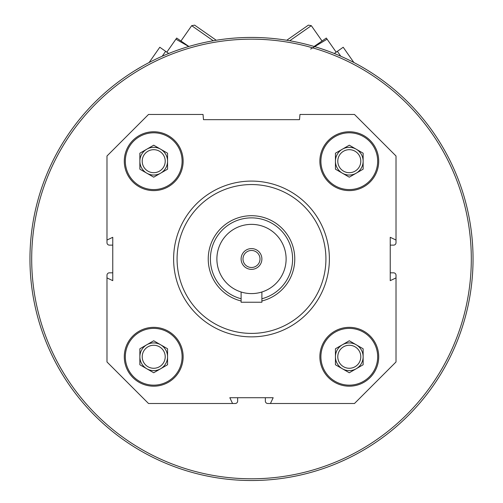 <?xml version="1.0" encoding="UTF-8"?>
<svg xmlns="http://www.w3.org/2000/svg" width="503" height="503" viewBox="0 0 503 503"><rect width="100%" height="100%" fill="white"/><g stroke="black" fill="none" stroke-linecap="round" stroke-linejoin="round"><path stroke-width="0.75" d="M378.715 356.765A29.425 29.425 0 0 0 334.577 331.288A29.425 29.425 0 0 0 334.577 382.249A29.425 29.425 0 0 0 378.715 356.765M183.136 161.186A29.425 29.425 0 0 0 138.998 135.709A29.425 29.425 0 0 0 138.998 186.67A29.425 29.425 0 0 0 183.136 161.186M396.018 277.908L396.018 361.959L354.483 403.5L270.432 403.5L273.179 397.716L229.821 397.716L232.568 403.5L148.517 403.5L106.982 361.959L106.982 277.908L112.76 280.655L112.76 237.303L106.982 240.044L106.982 155.999L148.517 114.458L203.036 114.458L203.495 119.664L299.505 119.664L299.964 114.458L354.483 114.458L396.018 155.999L396.018 240.044L390.24 237.303L390.24 280.655L396.018 277.908L396.018 275.248A2.421 2.421 0 0 0 393.598 272.827L390.24 272.827M183.136 356.765A29.425 29.425 0 0 0 138.998 331.288A29.425 29.425 0 0 0 138.998 382.249A29.425 29.425 0 0 0 183.136 356.765M378.715 161.186A29.425 29.425 0 0 0 334.577 135.709A29.425 29.425 0 0 0 334.577 186.67A29.425 29.425 0 0 0 378.715 161.186M270.432 403.5L267.772 403.5A2.421 2.421 0 0 1 265.345 401.073L265.345 397.716M237.655 397.716L237.655 401.073A2.421 2.421 0 0 1 235.228 403.5L232.568 403.5M106.982 277.908L106.982 275.248A2.421 2.421 0 0 1 109.403 272.827L112.76 272.827M112.76 245.131L109.403 245.131A2.421 2.421 0 0 1 106.982 242.71L106.982 240.044M396.018 240.044L396.018 242.71A2.421 2.421 0 0 1 393.598 245.131L390.24 245.131M29.96 258.976A221.54 221.54 0 0 1 362.273 67.119A221.54 221.54 0 0 1 362.273 450.839A221.54 221.54 0 0 1 29.96 258.976M134.986 70.552L141.55 66.648M174.818 51.13L180.307 49.187M320.952 48.609L328.157 51.124M361.424 66.635L366.448 69.59M31.689 258.976A219.811 219.811 0 0 1 361.405 68.615A219.811 219.811 0 0 1 361.405 449.336A219.811 219.811 0 0 1 31.689 258.976M177.075 258.976A74.425 74.425 0 0 1 288.709 194.523A74.425 74.425 0 0 1 288.709 323.429A74.425 74.425 0 0 1 177.075 258.976M173.617 258.976A77.883 77.883 0 0 1 290.445 191.53A77.883 77.883 0 0 1 290.445 326.428A77.883 77.883 0 0 1 173.617 258.976M182.099 161.186A28.382 28.382 0 0 0 139.52 136.609A28.382 28.382 0 0 0 139.52 185.77A28.382 28.382 0 0 0 182.099 161.186M165.217 161.186A11.506 11.506 0 0 0 147.957 151.227A11.506 11.506 0 0 0 147.957 171.152A11.506 11.506 0 0 0 165.217 161.186M167.556 161.186A13.845 13.845 0 0 0 160.633 149.196A13.845 13.845 0 0 1 160.633 173.183A13.845 13.845 0 0 0 167.556 161.186M160.633 173.183A13.845 13.845 0 0 1 139.865 161.186A13.845 13.845 0 0 1 160.633 149.196M167.556 169.184L153.711 177.175L139.865 169.184L139.865 153.195L153.711 145.204L167.556 153.195L167.556 169.184M182.099 356.765A28.382 28.382 0 0 0 139.52 332.187A28.382 28.382 0 0 0 139.52 381.349A28.382 28.382 0 0 0 182.099 356.765M377.671 356.765A28.382 28.382 0 0 0 335.099 332.187A28.382 28.382 0 0 0 335.099 381.349A28.382 28.382 0 0 0 377.671 356.765M377.671 161.186A28.382 28.382 0 0 0 335.099 136.609A28.382 28.382 0 0 0 335.099 185.77A28.382 28.382 0 0 0 377.671 161.186M165.217 356.765A11.506 11.506 0 0 0 147.957 346.806A11.506 11.506 0 0 0 147.957 366.731A11.506 11.506 0 0 0 165.217 356.765M167.556 356.765A13.845 13.845 0 0 0 160.633 344.775A13.845 13.845 0 0 1 160.633 368.756A13.845 13.845 0 0 0 167.556 356.765M160.633 368.756A13.845 13.845 0 0 1 139.865 356.765A13.845 13.845 0 0 1 160.633 344.775M167.556 364.763L153.711 372.754L139.865 364.763L139.865 348.774L153.711 340.776L167.556 348.774L167.556 364.763M360.796 356.765A11.506 11.506 0 0 0 343.536 346.806A11.506 11.506 0 0 0 343.536 366.731A11.506 11.506 0 0 0 360.796 356.765M363.135 356.765A13.845 13.845 0 0 0 356.212 344.775A13.845 13.845 0 0 1 356.212 368.756A13.845 13.845 0 0 0 363.135 356.765M356.212 368.756A13.845 13.845 0 0 1 335.444 356.765A13.845 13.845 0 0 1 356.212 344.775M363.135 364.763L349.289 372.754L335.444 364.763L335.444 348.774L349.289 340.776L363.135 348.774L363.135 364.763M360.796 161.186A11.506 11.506 0 0 0 343.536 151.227A11.506 11.506 0 0 0 343.536 171.152A11.506 11.506 0 0 0 360.796 161.186M363.135 161.186A13.845 13.845 0 0 0 356.212 149.196A13.845 13.845 0 0 1 356.212 173.183A13.845 13.845 0 0 0 363.135 161.186M356.212 173.183A13.845 13.845 0 0 1 335.444 161.186A13.845 13.845 0 0 1 356.212 149.196M363.135 169.184L349.289 177.175L335.444 169.184L335.444 153.195L349.289 145.204L363.135 153.195L363.135 169.184M340.783 56.223L337.362 51.337L343.203 47.251L353.873 62.51M337.362 51.337L334.288 53.488M289.741 40.762L311.319 25.672L322.008 40.957M286.754 40.259L308.364 25.15L311.319 25.672M335.897 52.362L336.123 52.086L326.315 38.058L314.117 46.471M310.634 49.068L327.095 39.171M149.127 62.51L159.797 47.251L165.638 51.337L162.218 56.223M168.712 53.488L165.638 51.337M180.992 40.957L191.681 25.672L213.259 40.762M191.681 25.672L194.636 25.15L216.246 40.259M188.883 46.471L176.685 38.058L166.877 52.086L167.103 52.362M175.905 39.171L188.751 46.509M216.887 258.976A34.613 34.613 0 0 1 268.809 229.003A34.613 34.613 0 0 1 268.809 288.955A34.613 34.613 0 0 1 216.887 258.976M241.113 258.976A10.387 10.387 0 0 1 256.693 249.985A10.387 10.387 0 0 1 256.693 267.973A10.387 10.387 0 0 1 241.113 258.976M241.113 298.751A41.108 41.108 0 0 1 248.004 218.019A41.108 41.108 0 0 1 292.01 252.016A41.108 41.108 0 0 1 261.887 298.751M241.113 300.983A43.271 43.271 0 0 1 248.01 215.85A43.271 43.271 0 0 1 294.205 252.016A43.271 43.271 0 0 1 261.887 300.983M241.113 291.998L241.113 302.246L261.887 302.246L261.887 291.998M242.987 258.976A8.513 8.513 0 0 1 255.757 251.607A8.513 8.513 0 0 1 255.757 266.351A8.513 8.513 0 0 1 242.987 258.976"/></g></svg>

